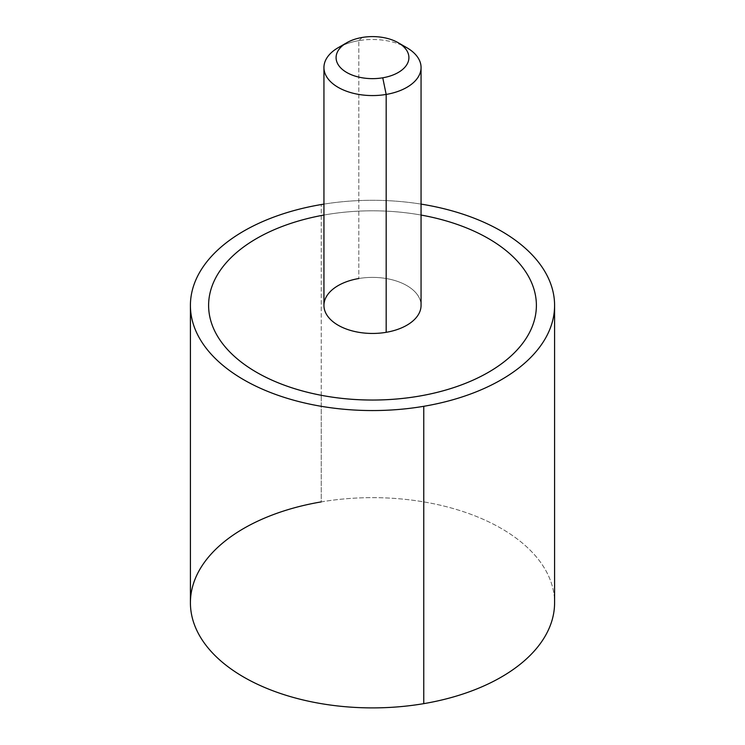 <?xml version="1.0" encoding="UTF-8"?>
<svg xmlns="http://www.w3.org/2000/svg" width="745" height="745" viewBox="0 0 745 745"><rect width="100%" height="100%" fill="white"/><g stroke="black" fill="none" stroke-linecap="round" stroke-linejoin="round"><path stroke-width="0.56" stroke-dasharray="3.73 2.79" d="M323.945 305.413A48.555 28.031 180 0 1 358.829 278.518L358.829 40.63A48.555 28.031 0 0 0 343.072 45.231M401.928 45.231A48.555 28.031 0 0 0 358.829 40.63L358.829 278.518A48.555 28.031 180 0 1 421.055 305.413M338.165 47.708A48.555 28.031 180 0 1 358.829 40.63L362.247 37.446L358.829 40.63A48.555 28.031 180 0 1 406.835 47.708M323.945 215.054A163.881 94.615 180 0 1 326.357 214.625A163.881 94.615 180 0 1 421.055 215.054M386.171 332.317A48.555 28.031 0 0 0 419.09 297.525A48.555 28.031 0 0 0 358.829 278.518M190.413 602.77A182.087 105.129 180 0 1 321.235 501.897L321.235 395.297L321.235 501.897A182.087 105.129 180 0 1 554.587 602.77M321.235 395.288L321.235 204.549L321.235 395.288M421.055 204.102A182.087 105.129 0 0 0 323.945 204.102A182.087 105.129 180 0 1 421.055 204.102M536.381 305.422A163.881 94.615 0 0 0 488.385 238.521A163.881 94.615 0 0 0 326.357 214.635A163.881 94.615 0 0 0 256.615 238.521A163.881 94.615 0 0 0 208.619 305.422M423.765 703.643A182.087 105.129 0 0 0 547.221 573.175A182.087 105.129 0 0 0 321.235 501.897"/><path stroke-width="1.12" d="M343.072 45.231A48.555 28.031 0 0 0 323.945 67.534A48.555 28.031 0 0 0 386.171 94.438L386.171 332.317A48.555 28.031 180 0 1 323.945 305.413L323.945 67.534M421.055 67.534L421.055 305.413A48.555 28.031 180 0 1 386.171 332.317L386.171 94.438A48.555 28.031 0 0 0 421.055 67.534A48.555 28.031 0 0 0 401.928 45.231M398.249 42.754L406.835 47.708A48.555 28.031 180 0 1 386.171 94.438L382.753 77.797A36.421 21.028 0 0 0 398.249 42.754A36.421 21.028 0 0 0 362.247 37.446A36.421 21.028 0 0 0 346.751 42.754A36.421 21.028 0 0 0 341.182 68.354A36.421 21.028 0 0 0 382.753 77.797L386.171 94.438A48.555 28.031 180 0 1 330.733 81.838A48.555 28.031 180 0 1 338.165 47.708L346.751 42.754M421.055 215.054A163.881 94.615 180 0 1 488.385 238.512A163.881 94.615 180 0 1 488.385 372.323A163.881 94.615 180 0 1 418.643 396.21A163.881 94.615 180 0 1 256.615 372.323A163.881 94.615 180 0 1 256.615 238.512A163.881 94.615 180 0 1 323.945 215.054M358.829 278.518A48.555 28.031 0 0 0 325.91 313.31A48.555 28.031 0 0 0 386.171 332.317M362.247 37.446A36.421 21.028 180 0 1 407.44 51.703A36.421 21.028 180 0 1 382.753 77.797A36.421 21.028 180 0 1 337.56 63.539A36.421 21.028 180 0 1 362.247 37.446M554.587 305.431A182.087 105.129 0 0 0 421.055 204.102A182.087 105.129 180 0 1 554.587 304.612A182.087 105.129 180 0 1 423.765 406.304A182.087 105.129 0 0 0 554.587 305.431L554.587 602.77A182.087 105.129 180 0 1 423.765 703.643L423.765 406.304A182.087 105.129 180 0 1 197.779 335.026A182.087 105.129 180 0 1 321.235 204.549A182.087 105.129 180 0 1 323.945 204.102A182.087 105.129 0 0 0 321.235 204.549A182.087 105.129 0 0 0 190.413 305.431A182.087 105.129 0 0 0 423.765 406.304L423.765 703.643A182.087 105.129 180 0 1 190.413 602.77L190.413 305.431M208.619 305.422A163.881 94.615 0 0 0 256.615 372.332A163.881 94.615 0 0 0 418.643 396.219A163.881 94.615 0 0 0 488.385 372.332A163.881 94.615 0 0 0 536.381 305.422M321.235 501.897A182.087 105.129 0 0 0 197.779 632.365A182.087 105.129 0 0 0 423.765 703.643"/></g></svg>
